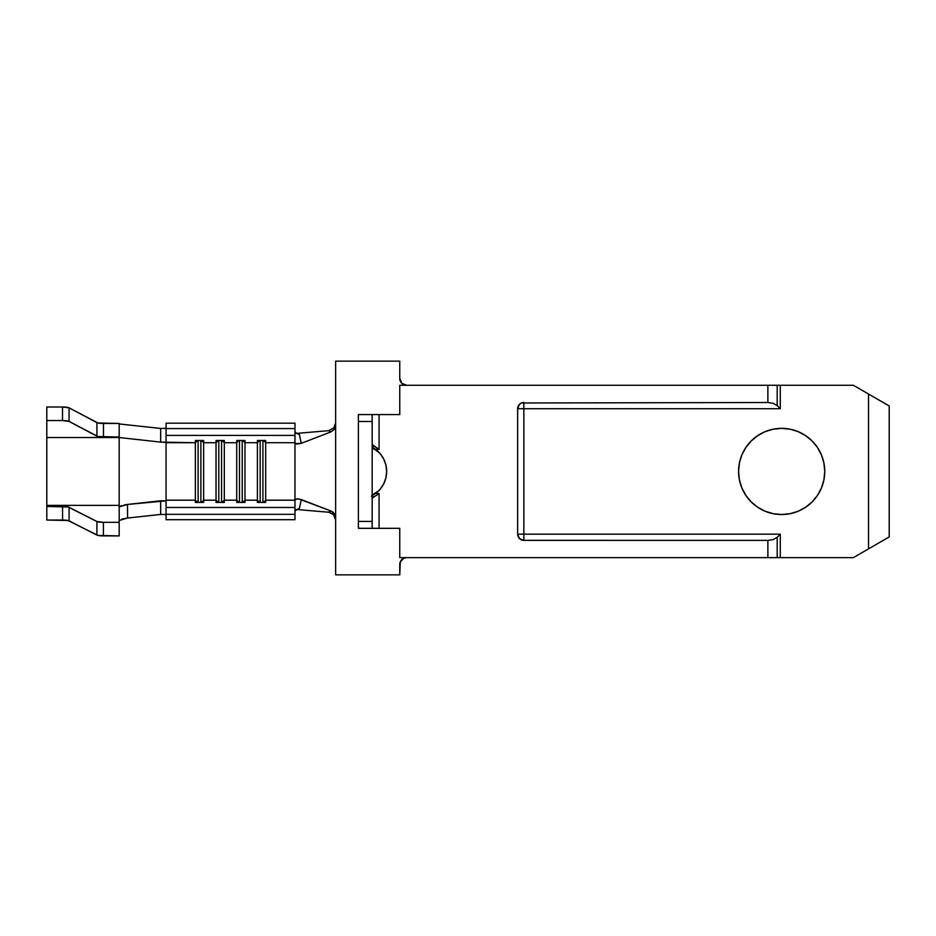 <?xml version="1.0" encoding="UTF-8"?>
<svg xmlns="http://www.w3.org/2000/svg" width="936" height="936" viewBox="0 0 936 936"><rect width="100%" height="100%" fill="white"/><g stroke="black" fill="none" stroke-linecap="round" stroke-linejoin="round"><path stroke-width="1.4" d="M738.574 471.451A43.079 43.079 0 0 1 781.665 428.36A43.079 43.079 0 0 1 824.745 471.451L823.914 463.039L824.745 471.451A43.079 43.079 0 0 1 781.665 514.531A43.079 43.079 0 0 1 738.574 471.451L739.405 479.852L738.574 471.451L739.405 463.039L741.85 454.954L745.84 447.513L751.198 440.985L757.727 435.626L765.168 431.636L773.253 429.191L781.665 428.36L773.253 429.191M372.177 447.817L378.904 452.275M46.8 501.251L46.8 520.042L68.094 520.533L97.894 535.415L119.188 535.907L119.188 522.335L103.416 522.335L119.188 522.335L119.188 505.37L46.8 505.37L119.188 505.37L119.188 437.521L160.618 442.108L119.188 437.521L119.188 423.458L119.188 437.03L103.475 437.03L103.475 423.458L119.188 423.458L97.917 422.967L69.053 407.827L62.513 406.996L62.513 420.556L69.053 421.399L97.917 436.527L119.188 437.03L119.188 535.907L103.416 535.907L103.416 522.335L96.899 521.516L68.094 506.961L46.8 506.47L46.8 406.996L62.513 406.996L46.8 406.996L46.8 420.556L62.513 420.556L46.8 420.556L46.8 437.521L119.188 437.521L46.8 437.521L46.8 441.64M96.899 521.516L96.899 535.076L69.088 520.861L69.088 507.3L96.899 521.516L96.899 535.076A6.891 1.217 0 0 0 103.416 535.907L103.416 522.335A6.891 1.217 180 0 1 96.899 521.516M46.8 520.042L46.8 506.47L62.572 506.47L62.572 520.042L46.8 520.042M69.053 421.399L69.053 407.827L96.934 422.627L96.934 436.199L69.053 421.399L69.053 407.827A6.891 1.217 180 0 0 62.513 406.996L62.513 420.556A6.891 1.217 0 0 1 69.053 421.399M160.618 442.108L160.711 428.454L119.188 423.95L160.711 428.454L166.058 428.36L160.711 428.454L160.618 442.108L164.572 442.342L166.058 442.026L166.058 423.189L294.969 423.189L294.969 507.487L166.058 507.487L166.058 435.404L294.969 435.404L166.058 435.404L166.058 428.571L294.969 428.571L166.058 428.571L166.058 423.189L294.969 423.189L294.969 442.716L265.672 442.716L294.969 442.716L294.969 500.187L265.672 500.187L294.969 500.187L294.969 514.332L294.969 507.487L166.058 507.487L166.058 500.187L195.355 500.187L195.355 502.41L203.627 502.41L203.627 500.187L216.04 500.187L216.04 502.41L224.312 502.41L224.312 500.187L236.714 500.187L236.714 502.41L244.986 502.41L244.986 500.187L257.4 500.187L257.4 502.41L265.672 502.41L265.672 440.482L257.4 440.482L257.4 500.187L244.986 500.187L244.986 442.716L257.4 442.716L244.986 442.716L244.986 440.482L236.714 440.482L236.714 500.187L224.312 500.187L224.312 442.716L236.714 442.716L224.312 442.716L224.312 440.482L216.04 440.482L216.04 500.187L203.627 500.187L203.627 442.716L216.04 442.716L203.627 442.716L203.627 440.482L195.355 440.482L195.355 500.187L166.058 500.187L166.058 442.716L195.355 442.716L160.618 442.108M121.738 505.534L119.188 506.867L127.483 504.445L166.058 500.865L160.618 500.783L127.483 504.457L127.588 518.029L119.188 520.463M166.058 514.543L160.711 514.437L127.588 518.029L160.711 514.437L160.618 500.783L160.711 514.437L166.058 514.543M166.058 519.702L166.058 507.487L166.058 514.332L294.969 514.332L294.969 519.702L294.969 514.332L166.058 514.332L166.058 519.702L294.969 519.702L166.058 519.702M404.013 558.137L406.645 557.622L404.013 558.137L400.28 561.869L399.754 574.856L335.638 574.856L335.638 517.784L335.638 574.856L399.754 574.856L399.754 564.513A6.891 6.891 0 0 1 406.645 557.622M404.013 384.755L401.778 383.257L406.645 385.281A6.891 6.891 0 0 1 399.754 378.378L401.778 383.257M335.638 361.144L335.638 425.12L335.638 361.144L399.754 361.144L399.754 378.378L399.754 361.144L335.638 361.144M523.025 540.329L767.871 540.388L767.871 557.622L767.871 540.388L773.241 539.557L777.184 537.276L777.184 557.622L399.754 557.622L853.375 557.622L780.285 557.622L780.285 534.175L523.844 534.175L523.844 408.716L780.285 408.716L780.285 385.281L853.375 385.281L868.514 394.021L868.514 548.882L875.897 544.623M376.436 528.313L399.754 528.313L399.754 557.622L399.754 528.313L379.068 528.313L379.068 493.565L375.558 493.565L380.203 489.165L383.725 483.818L385.913 477.805L386.65 471.451L385.913 465.087L383.725 459.073L380.203 453.726L375.558 449.339L379.068 449.339L379.068 414.578L399.754 414.578L399.754 385.281L767.871 385.281L767.871 402.515L767.871 385.281L777.184 385.281L777.184 405.616L773.241 403.346L767.871 402.515L521.469 402.983L519.457 404.329L517.631 408.716L517.631 534.175L519.457 538.563L523.844 540.388L767.871 540.388L773.241 539.557L777.184 537.276L777.184 557.622L780.285 557.622L780.285 534.175L777.184 537.276L780.285 534.175L523.844 534.175L523.844 540.388L523.844 534.175L517.631 534.175C518.006 537.943 520.065 540.014 523.844 540.388A6.201 6.201 0 0 1 518.544 537.404M817.479 495.378L812.12 501.918L817.479 495.378L821.469 487.937L823.914 479.852L824.745 471.451M871.159 395.542L868.514 394.021L868.514 548.882L853.375 557.622L889.2 536.936L887.62 537.849L889.2 536.936L889.2 405.955L853.375 385.281L777.184 385.281L780.285 385.281L780.285 408.716L777.184 405.616L773.241 403.346L767.871 402.515L521.469 402.983M739.405 479.852L741.85 487.937L745.84 495.378L751.198 501.918L757.727 507.265L765.168 511.255L773.253 513.7L781.665 514.531L790.066 513.7L798.151 511.255L805.592 507.265L812.12 501.918M823.914 463.039L821.469 454.954L817.479 447.513L812.12 440.985L805.592 435.626L798.151 431.636L790.066 429.191L781.665 428.36M298.724 498.876L330.981 511.009L334.714 514.262L335.638 517.784L335.638 425.12L334.246 429.378L330.981 431.882L301.298 443.325L330.981 431.882L328.676 430.677L296.455 433.403L328.676 430.677L333.801 427.939L335.638 422.943L333.801 427.939L328.676 430.677L329.917 431.449M887.714 537.79L876.435 544.307M868.514 394.021L887.714 405.101M817.479 447.513L812.12 440.985M773.253 513.7L781.665 514.531M372.177 528.313L372.177 414.578L358.394 414.578L358.394 421.469L372.177 421.469L372.177 521.422L358.394 521.422L358.394 421.469L358.394 528.313L372.177 528.313L372.177 521.422L358.394 521.422L358.394 528.313L379.068 528.313L379.068 493.565L376.506 495.343L379.068 493.565L375.558 493.565A27.577 27.577 0 0 0 375.558 449.339L372.785 447.513L375.558 449.339L379.068 449.339L374.154 446.18L372.177 446.18L374.154 446.18L372.469 445.115M378.904 490.616L372.177 495.074M380.636 454.241L382.754 457.318M383.924 459.471L385.433 463.332M385.96 465.309L386.65 471.44L385.96 477.582M385.433 479.571L383.924 483.421M382.754 485.585L380.636 488.65M372.177 414.578L358.394 414.578L358.394 421.469L372.177 421.469L372.177 414.578L399.754 414.578L399.754 385.281L777.184 385.281L777.184 405.616L780.285 408.716L517.631 408.716L517.631 534.175L523.844 534.175L523.844 402.515A6.201 6.201 0 0 0 517.631 408.716L523.844 408.716L523.844 402.515M374.154 496.724L376.506 495.343L374.154 496.724L372.177 496.724L374.154 496.724L372.177 498.315L373.745 496.911M372.177 444.577L379.068 449.339L379.068 414.578L376.436 414.578M299.368 434.433L301.298 443.325L295.39 443.664L294.969 442.775L296.747 444.097L301.298 443.325L299.368 434.433L296.478 433.415L294.969 431.625L296.162 433.216L299.368 434.433M328.688 512.214L330.981 511.009L333.111 512.296L334.714 514.262L335.638 517.784L335.638 425.12L334.246 429.378L330.981 431.882M296.455 509.488L328.676 512.214L330.981 511.009L301.298 499.567L296.876 498.794L294.969 500.116L297.086 498.783M335.638 519.819L333.485 514.601L328.676 512.226L296.536 509.5M294.969 511.267L296.162 509.675L299.368 508.459L301.298 499.567L299.368 508.459L295.109 510.74M265.672 500.187L263.425 502.41L265.672 500.187L265.672 502.41L257.4 502.41L257.4 442.716L259.646 440.482L257.4 442.716L257.4 440.482L265.672 440.482L265.672 500.187M259.646 502.41L257.4 500.187L259.646 502.41M260.161 502.41L260.161 440.482L260.161 502.41M262.911 440.482L262.911 502.41L262.911 440.482M263.425 440.482L265.672 442.716L263.425 440.482M244.986 500.187L242.752 502.41L244.986 500.187L244.986 502.41L236.714 502.41L236.714 442.716L238.961 440.482L236.714 442.716L236.714 440.482L244.986 440.482L244.986 500.187M238.961 502.41L236.714 500.187L238.961 502.41M239.476 502.41L239.476 440.482L239.476 502.41M242.237 440.482L242.237 502.41L242.237 440.482M242.752 440.482L244.986 442.716L242.752 440.482M224.312 500.187L222.066 502.41L224.312 500.187L224.312 502.41L216.04 502.41L216.04 442.716L218.287 440.482L216.04 442.716L216.04 440.482L224.312 440.482L224.312 500.187M218.287 502.41L216.04 500.187L218.287 502.41M218.79 502.41L218.79 440.482L218.79 502.41M221.551 440.482L221.551 502.41L221.551 440.482M222.066 440.482L224.312 442.716L222.066 440.482M203.627 500.187L201.392 502.41L203.627 500.187L203.627 502.41L195.355 502.41L195.355 442.716L197.601 440.482L195.355 442.716L195.355 440.482L203.627 440.482L203.627 500.187M197.601 502.41L195.355 500.187L197.601 502.41M198.116 502.41L198.116 440.482L198.116 502.41M200.877 440.482L200.877 502.41L200.877 440.482M201.392 440.482L203.627 442.716L201.392 440.482M375.125 493.869L377.009 492.394L372.727 494.887M372.739 448.005L377.009 450.497L375.125 449.023M124.453 504.902L127.483 504.457L127.588 518.029L121.785 519.117M62.572 506.47A6.891 1.217 180 0 1 69.088 507.3L69.088 520.861A6.891 1.217 0 0 0 62.572 520.042L62.572 506.47M103.475 437.03A6.891 1.217 0 0 1 96.934 436.199L96.934 422.627A6.891 1.217 180 0 0 103.475 423.458L103.475 437.03M376.986 450.473L375.371 449.198M375.324 493.728L376.986 492.418M371.393 496.127L375.558 493.565M374.178 448.367L372.774 447.513L374.178 448.367M376.88 450.391L376.003 449.678M376.003 493.214L376.88 492.5"/></g></svg>
